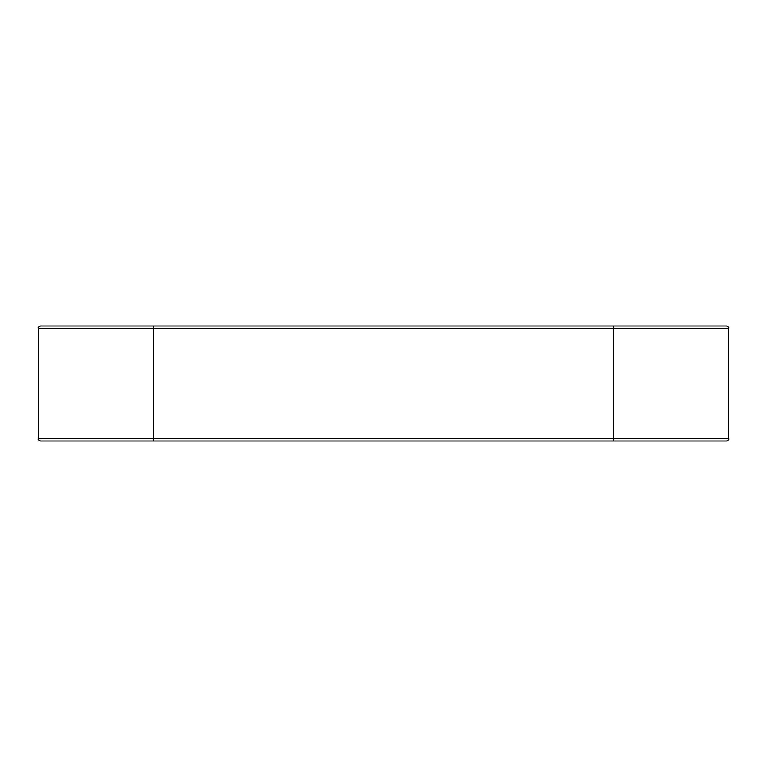 <?xml version="1.0" encoding="UTF-8"?>
<svg xmlns="http://www.w3.org/2000/svg" width="767" height="767" viewBox="0 0 767 767"><rect width="100%" height="100%" fill="white"/><g stroke="black" fill="none" stroke-linecap="round" stroke-linejoin="round"><path stroke-width="1.15" d="M613.6 441.025L40.651 441.025C38.532 440.047 37.765 439.28 38.35 438.724L728.65 438.724C729.235 439.28 728.468 440.047 726.349 441.025L613.6 441.025L613.6 328.276L153.4 328.276L153.4 441.025M153.4 325.975L153.4 328.276L38.35 328.276C37.765 327.72 38.532 326.953 40.651 325.975L726.349 325.975C728.468 326.953 729.235 327.72 728.65 328.276L613.6 328.276L613.6 325.975M38.35 328.276L38.35 438.724M728.65 328.276L728.65 438.724"/></g></svg>
